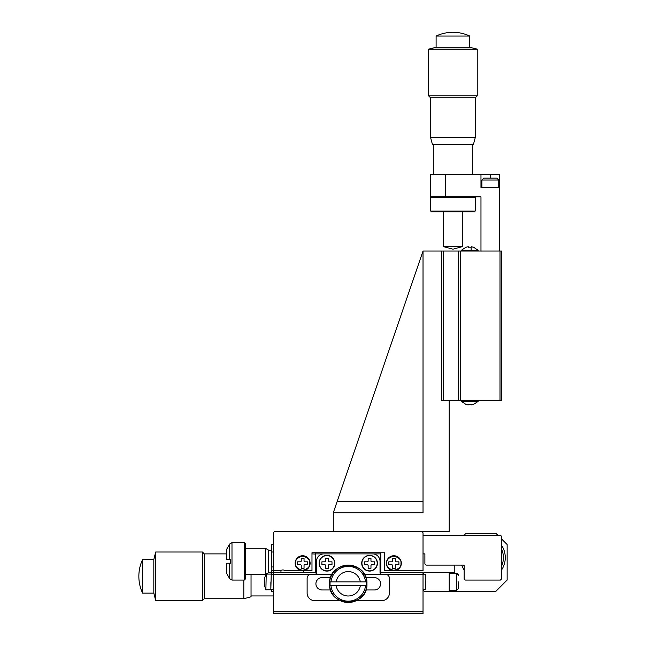 <?xml version="1.0" encoding="UTF-8"?>
<svg xmlns="http://www.w3.org/2000/svg" width="646" height="646" viewBox="0 0 646 646"><rect width="100%" height="100%" fill="white"/><g stroke="black" fill="none" stroke-linecap="round" stroke-linejoin="round"><path stroke-width="0.97" d="M226.738 553.888L204.297 553.888L204.297 598.737L243.817 598.737L251.044 596.799L251.044 574.439M202.432 552.007L202.432 600.61L155.694 600.61L155.694 552.007L202.432 552.007L204.297 553.888M138.858 576.248L138.858 576.377A39.261 39.261 0 0 1 142.613 559.484L153.829 559.484L153.829 593.133L155.694 600.61M138.858 576.377A39.261 39.261 0 0 0 142.613 593.133L153.829 593.133M243.817 580.051L243.817 598.737M142.613 559.484L142.613 593.133M432.449 144.486L473.421 144.486L475.359 137.267L430.511 137.267L432.449 144.486M452.935 97.748L430.511 97.748L428.629 95.874L477.233 95.874L475.359 97.748L452.935 97.748M469.755 47.271L436.107 47.271L436.107 36.055L469.755 36.055L469.755 47.271L477.233 49.144L428.629 49.144L428.629 95.874M436.107 47.271L428.629 49.144M443.584 246.667L462.278 246.667L452.935 249.17L443.584 246.667L443.584 211.783M461.349 251.044L461.349 250.293L466.016 247.192L461.349 250.293L478.169 250.293L473.494 247.192L478.169 250.293L478.169 251.044M473.494 247.281L473.494 247.281A11.248 11.248 0 0 0 471.515 246.78L471.144 247.281A10.699 10.699 0 0 0 468.374 247.281L468.374 246.78L468.374 247.281M471.144 250.293L471.144 247.281M468.374 246.78L468.003 246.78A11.248 11.248 0 0 0 466.016 247.281L466.016 247.281M468.003 404.856L468.003 404.856A11.248 11.248 0 0 1 466.016 404.356A11.248 11.248 0 0 0 468.003 404.856L468.374 404.356A10.699 10.699 0 0 0 471.144 404.356L471.515 404.856A11.248 11.248 0 0 0 473.494 404.356L473.494 404.356M423.025 251.044L423.025 512.754L333.296 512.754L423.025 251.044L441.719 251.044L441.719 400.593L443.213 400.593L443.213 251.044L458.539 251.044L458.539 400.593L501.538 400.593L501.538 251.044L458.539 251.044M441.719 251.044L443.213 251.044M443.213 400.593L458.539 400.593M265.894 589.564L266.233 574.068L265.894 589.564L264.634 585.979A17.394 17.394 0 0 1 264.311 584.259L264.311 582.926M458.539 581.917L458.539 588.466L458.539 581.917M366.944 583.79A18.694 18.694 0 0 1 348.251 602.484A18.694 18.694 0 0 1 329.557 583.79A18.694 18.694 0 0 1 348.251 565.097A18.694 18.694 0 0 1 366.944 583.79C368.123 607.902 328.378 607.902 329.557 583.79A18.694 18.694 0 0 1 348.251 565.097A18.694 18.694 0 0 1 366.944 583.79C368.123 559.678 328.378 559.678 329.557 583.79M366.363 585.656L365.531 585.656L366.363 585.656A18.217 18.217 0 0 0 366.363 581.917L336.178 581.917A12.217 12.217 0 0 1 360.323 581.917M336.178 581.917L330.13 581.917A18.217 18.217 0 0 0 330.13 585.656L360.323 585.656A12.217 12.217 0 0 1 336.178 585.656M425.641 581.917L425.641 589.023L425.641 581.917M270.86 581.917L270.86 589.023L270.86 581.917M501.538 545.216A22.432 22.432 0 0 1 501.538 570.022M464.151 566.187A20.567 20.567 0 0 1 463.691 565.097M464.151 570.022A22.432 22.432 0 0 1 461.696 565.097M315.724 554.058L311.986 553.88M273.476 544.53L271.603 544.53L271.603 570.701L273.476 570.701L273.476 533.313A1.873 1.873 0 0 1 275.341 531.448L421.152 531.448A1.873 1.873 0 0 1 423.025 533.313L423.025 570.701L384.515 570.701L384.515 552.758L311.986 552.758L311.986 570.701L285.064 570.701A3.739 3.739 0 0 0 280.582 570.701L273.476 570.701L273.476 611.827L423.025 611.827L423.025 574.439L362.907 574.439L397.371 574.439M299.13 574.439L277.732 574.439M423.025 611.827L423.025 613.7L273.476 613.7L273.476 611.827M454.8 565.097L454.8 572.574L449.196 572.574L449.196 591.268L495.926 591.268L507.142 580.051L507.142 544.53L501.538 538.925M497.8 535.187L495.926 533.313L466.016 533.313L464.151 535.187M265.894 574.278L264.634 577.863A17.394 17.394 0 0 0 264.311 579.583L264.634 580.907A16.941 16.941 0 0 0 264.634 582.926M501.538 549.052A20.567 20.567 0 0 1 501.538 566.187M330.962 585.656A17.385 17.385 0 0 0 365.531 585.656L360.323 585.656M449.196 591.268L424.147 591.268L423.025 590.145M423.025 573.696L424.147 572.574L449.196 572.574M271.603 570.701L271.603 574.439M271.603 589.394L271.603 591.268L273.476 591.268M303.386 572.574L303.386 570.701M315.724 552.758L315.724 553.88L380.777 553.88L380.777 572.574L423.025 572.574L423.025 574.439L362.907 574.439M343.656 553.88L315.724 553.88L315.724 572.574L268.615 572.574L265.377 574.439L245.432 574.439M280.953 570.458L280.953 572.574M396.854 574.439L419.286 574.439M277.215 574.439L299.647 574.439M418.769 574.439L425.641 574.819M333.594 574.439L271.231 574.439L270.86 589.023M490.322 178.135L483.781 178.135L496.863 178.135L490.322 178.135L490.322 174.396L499.665 174.396L499.665 251.044M461.349 400.593L461.349 401.344L466.016 404.444L461.349 401.344L478.169 401.344L473.494 404.444L478.169 401.344L473.494 404.444L478.169 401.344L478.169 400.593M431.253 196.828L430.502 197.579L475.367 197.579L474.616 196.828M430.502 197.579L430.68 211.04L475.19 211.04L475.367 197.579M431.431 211.783L430.68 211.04L431.431 211.783L474.439 211.783L475.19 211.04L474.439 211.783M500.004 400.593L500.004 251.044M445.457 196.828L430.502 196.828L430.502 174.396L445.457 174.396L445.457 196.828L480.971 196.828L480.971 251.044M460.412 400.593L460.412 251.044M445.457 174.396L480.971 174.396L480.971 187.485L499.665 187.485M471.144 404.356L471.515 404.856M480.971 174.396L490.322 174.396M468.374 404.356L468.374 404.856L468.374 404.356M230.477 563.223L229.726 563.223L230.477 563.223L230.477 559.484L226.738 559.484L226.738 549.14L229.726 543.972L229.726 559.484M334.79 563.223A7.849 7.849 0 0 1 326.941 571.08A7.849 7.849 0 0 1 319.084 563.223A7.849 7.849 0 0 1 326.941 555.374A7.849 7.849 0 0 1 334.79 563.223A7.849 7.849 0 0 0 326.941 555.374A7.849 7.849 0 0 0 319.084 563.223M334.58 563.223A7.639 7.639 0 0 1 326.941 570.87A7.639 7.639 0 0 1 319.294 563.223A7.639 7.639 0 0 1 326.941 555.584A7.639 7.639 0 0 1 334.58 563.223M377.199 563.223A7.639 7.639 0 0 1 369.56 570.87A7.639 7.639 0 0 1 361.921 563.223A7.639 7.639 0 0 1 369.56 555.584A7.639 7.639 0 0 1 377.199 563.223M377.409 563.223A7.849 7.849 0 0 1 369.56 571.08A7.849 7.849 0 0 1 361.712 563.223A7.849 7.849 0 0 1 369.56 555.374A7.849 7.849 0 0 1 377.409 563.223A7.849 7.849 0 0 0 369.56 555.374A7.849 7.849 0 0 0 361.712 563.223M310.112 563.223A7.477 7.477 0 0 1 302.635 570.701A7.477 7.477 0 0 1 295.157 563.223A7.477 7.477 0 0 1 302.635 555.746A7.477 7.477 0 0 1 310.112 563.223A7.477 7.477 0 0 0 302.635 555.746A7.477 7.477 0 0 0 295.157 563.223M401.344 563.223A7.477 7.477 0 0 1 393.866 570.701A7.477 7.477 0 0 1 386.389 563.223A7.477 7.477 0 0 1 393.866 555.746A7.477 7.477 0 0 1 401.344 563.223A7.477 7.477 0 0 0 393.866 555.746A7.477 7.477 0 0 0 386.389 563.223M244.309 580.051L244.309 542.664L245.432 543.787L245.432 578.929L244.309 580.051L231.987 580.051L229.726 578.743L226.738 573.575L226.738 563.223L229.726 563.223L229.726 578.743M271.603 550.142L268.615 550.142L265.377 548.268L265.377 574.439M330.607 577.621L322.079 577.621A6.169 6.169 0 0 0 315.91 583.79A6.169 6.169 0 0 0 322.079 589.96L330.607 589.96M268.615 550.142L268.615 572.574M396.2 564.628L398.913 564.628L398.913 561.826L396.2 561.826A0.937 0.937 0 0 1 395.263 560.889L395.263 558.176L392.461 558.176L392.461 560.889A0.937 0.937 0 0 1 391.524 561.826L388.811 561.826L388.811 564.628L391.524 564.628A0.937 0.937 0 0 1 392.461 565.565L392.461 568.278L395.263 568.278L395.263 565.565A0.937 0.937 0 0 1 396.2 564.628M304.977 564.628L307.682 564.628L307.682 561.826L304.977 561.826A0.937 0.937 0 0 1 304.04 560.889L304.04 558.176L301.238 558.176L301.238 560.889A0.937 0.937 0 0 1 300.301 561.826L297.588 561.826L297.588 564.628L300.301 564.628A0.937 0.937 0 0 1 301.238 565.565L301.238 568.278L304.04 568.278L304.04 565.565A0.937 0.937 0 0 1 304.977 564.628M423.025 553.88L424.89 553.88L424.89 563.974L426.013 565.097L464.151 565.097L464.151 578.929L465.273 580.051L500.416 580.051L501.538 578.929L501.538 536.309L500.416 535.187L423.025 535.187M380.777 552.758L380.777 553.88L352.845 553.88M380.777 572.574L380.026 572.574A1.873 1.873 0 0 0 381.899 574.439L385.638 574.439A3.739 3.739 0 0 1 389.376 578.178L389.376 593.133A7.477 7.477 0 0 1 381.899 600.61L352.627 600.61M315.724 572.574L316.467 572.574L316.467 561.358A7.477 7.477 0 0 1 323.945 553.88M372.548 553.88A7.477 7.477 0 0 1 380.026 561.358L380.026 572.574M343.866 600.61L314.602 600.61A7.477 7.477 0 0 1 307.125 593.133L307.125 578.178A3.739 3.739 0 0 1 310.863 574.439L314.602 574.439A1.873 1.873 0 0 0 316.467 572.574M365.894 589.96L374.422 589.96A6.169 6.169 0 0 0 380.591 583.79A6.169 6.169 0 0 0 374.422 577.621L365.894 577.621M328.338 558.176L325.536 558.176L328.338 558.176L328.338 560.889A0.937 0.937 0 0 0 328.37 561.124L329.04 561.794A0.937 0.937 0 0 0 329.274 561.826L331.987 561.826L331.987 564.628L329.274 564.628A0.937 0.937 0 0 0 329.04 564.661L328.37 565.331A0.937 0.937 0 0 0 328.338 565.565L328.338 568.278L325.842 568.278M328.338 565.565L328.37 565.331A0.937 0.937 0 0 1 329.04 564.661L329.581 564.628M324.292 564.628L321.894 564.628L321.894 561.826L324.599 561.826A0.937 0.937 0 0 0 324.833 561.794L325.511 561.124A0.937 0.937 0 0 0 325.536 560.889L325.536 558.176M325.536 560.889L325.511 561.124A0.937 0.937 0 0 1 324.833 561.794L324.292 561.826M325.536 565.565A0.937 0.937 0 0 0 325.511 565.331L324.833 564.661A0.937 0.937 0 0 0 324.599 564.628L324.833 564.661A0.937 0.937 0 0 1 325.511 565.331L325.536 568.278M368.155 560.889L368.131 561.124A0.937 0.937 0 0 1 367.453 561.794L367.227 561.826A0.937 0.937 0 0 0 367.453 561.794L368.131 561.124A0.937 0.937 0 0 0 368.155 560.889L368.155 558.176L370.965 558.176L370.965 560.889A0.937 0.937 0 0 0 370.99 561.124L371.668 561.794A0.937 0.937 0 0 0 371.894 561.826L374.607 561.826L374.607 564.628L371.894 564.628A0.937 0.937 0 0 0 371.668 564.661L370.99 565.331A0.937 0.937 0 0 0 370.965 565.565L370.965 568.278L368.155 568.278L368.155 565.565A0.937 0.937 0 0 0 368.131 565.331L367.453 564.661A0.937 0.937 0 0 0 367.227 564.628L364.514 564.628L364.514 561.826L366.92 561.826M370.965 565.565L370.99 565.331A0.937 0.937 0 0 1 371.668 564.661L372.201 564.628M329.274 561.826L329.04 561.794A0.937 0.937 0 0 1 328.37 561.124L328.338 560.889M367.227 564.628L367.453 564.661A0.937 0.937 0 0 1 368.131 565.331L368.155 565.565M371.894 561.826L371.668 561.794A0.937 0.937 0 0 1 370.99 561.124L370.965 560.889M441.719 400.593L449.196 400.593L449.196 531.448L333.296 531.448L333.296 512.754M449.196 590.331L456.674 590.331L458.539 588.466L456.674 590.331L456.674 573.511L449.196 573.511M423.025 589.394L425.27 589.394L425.27 574.439M330.962 581.917A17.385 17.385 0 0 1 365.531 581.917M271.603 566.962L273.476 566.962M273.476 552.007L271.603 552.007M498.736 187.485L498.736 180.008L481.908 180.008L483.781 178.135M244.309 542.664L231.987 542.664L231.987 580.051M309.741 563.223C310.145 566.582 307.779 568.956 302.635 570.329C297.499 568.956 295.133 566.582 295.537 563.223C295.133 559.872 297.499 557.498 302.635 556.125C307.779 557.498 310.145 559.872 309.741 563.223M400.964 563.223C401.368 566.582 399.002 568.956 393.866 570.329C388.722 568.956 386.356 566.582 386.76 563.223C386.356 559.872 388.722 557.498 393.866 556.125C399.002 557.498 401.368 559.872 400.964 563.223M337.139 501.538L423.025 501.538M153.829 559.484L155.694 552.007M204.297 598.737L202.432 600.61M430.511 97.748L430.511 137.267M436.107 36.055C441.436 33.56 447.048 32.308 452.935 32.3L452.935 32.3C458.822 32.308 464.426 33.56 469.755 36.055M462.278 211.783L462.278 246.667M475.359 97.748L475.359 137.267M477.233 49.144L477.233 95.874M266.233 574.068L271.603 574.068M456.997 573.535L458.539 575.376L458.426 574.722M457.36 573.64L458.313 574.488M266.233 589.774L271.603 589.774M273.476 595.943L251.044 595.943M271.231 589.394L273.476 589.394M472.565 174.396L472.565 144.486M466.016 404.444L461.349 401.344L466.016 404.444M481.908 187.485L481.908 180.008M433.305 174.396L433.305 144.486M498.736 180.008L496.863 178.135M265.377 548.268L245.432 548.268M229.726 543.972L231.987 542.664"/></g></svg>
